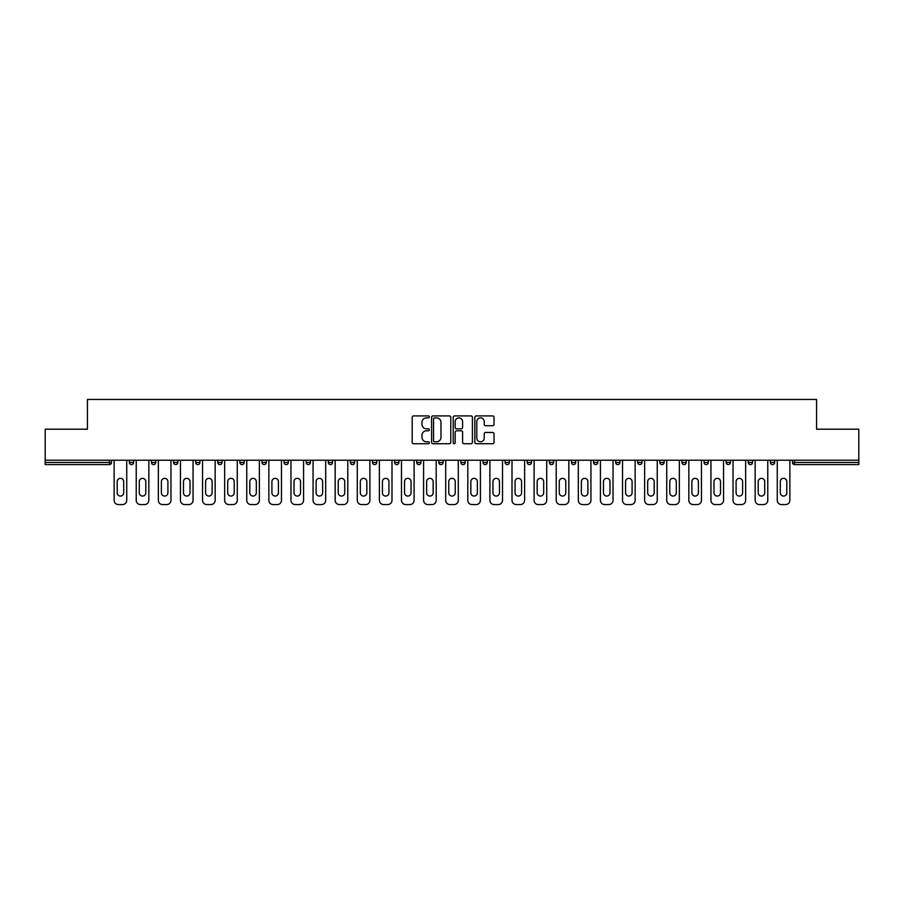 <?xml version="1.0" encoding="UTF-8"?>
<svg xmlns="http://www.w3.org/2000/svg" width="904" height="904" viewBox="0 0 904 904"><rect width="100%" height="100%" fill="white"/><g stroke="black" fill="none" stroke-linecap="round" stroke-linejoin="round"><path stroke-width="1.36" d="M429.332 416.891A0.972 0.972 0 0 0 428.36 415.919L413.58 415.919A1.39 1.39 0 0 0 412.19 417.309L412.19 442.338A1.39 1.39 0 0 0 413.58 443.728L428.36 443.728A0.972 0.972 0 0 0 429.332 442.757A0.972 0.972 0 0 0 428.36 441.785L426.439 441.785A4.452 4.452 0 0 1 421.998 437.333L421.998 435.253A4.452 4.452 0 0 1 426.439 430.801L428.36 430.801A0.972 0.972 0 0 0 429.332 429.829A0.972 0.972 0 0 0 428.36 428.846L426.439 428.846A4.452 4.452 0 0 1 421.998 424.405L421.998 422.315A4.452 4.452 0 0 1 426.439 417.863L428.36 417.863A0.972 0.972 0 0 0 429.332 416.891M492.646 425.727A1.39 1.39 0 0 0 494.036 424.326L494.036 417.309A1.39 1.39 0 0 0 492.646 415.919L476.238 415.919A1.39 1.39 0 0 0 474.849 417.309L474.849 442.338A1.39 1.39 0 0 0 476.238 443.728L492.646 443.728A1.39 1.39 0 0 0 494.036 442.338L494.036 433.863A1.39 1.39 0 0 0 492.646 432.462L485.617 432.462A1.39 1.39 0 0 0 484.228 433.863L484.228 438.067A3.718 3.718 0 0 1 480.51 441.785A3.718 3.718 0 0 1 476.792 438.067L476.792 421.58A3.718 3.718 0 0 1 480.51 417.863A3.718 3.718 0 0 1 484.228 421.58L484.228 424.326A1.39 1.39 0 0 0 485.617 425.727L492.646 425.727M45.2 460.215L45.2 429.185L87.428 429.185L87.428 399.432L816.572 399.432L816.572 429.185L858.8 429.185L858.8 460.215L45.2 460.215L45.2 462.486L109.384 462.486L109.384 460.215M450.78 417.309A1.39 1.39 0 0 0 449.39 415.919L432.982 415.919A1.39 1.39 0 0 0 431.592 417.309L431.592 442.338A1.39 1.39 0 0 0 432.982 443.728L449.39 443.728A1.39 1.39 0 0 0 450.78 442.338L450.78 417.309M454.61 415.919L471.018 415.919A1.39 1.39 0 0 1 472.408 417.309L472.408 442.338A1.39 1.39 0 0 1 471.018 443.728L464.001 443.728A1.39 1.39 0 0 1 462.599 442.338L462.599 432.191A1.39 1.39 0 0 0 461.209 430.801L456.554 430.801A1.39 1.39 0 0 0 455.164 432.191L455.164 442.757A0.972 0.972 0 0 1 454.192 443.728A0.972 0.972 0 0 1 453.22 442.757L453.22 417.309A1.39 1.39 0 0 1 454.61 415.919M111.508 460.215L111.508 462.486A2.124 2.124 0 0 1 109.384 464.611L45.2 464.611L45.2 462.486M858.8 460.215L858.8 464.611L794.616 464.611A2.124 2.124 0 0 1 792.492 462.486L792.492 460.215M129.362 460.215L129.362 462.486L129.362 460.215M109.384 464.611A2.124 2.124 0 0 0 111.508 462.486A2.124 2.124 0 0 1 109.384 464.611L109.384 462.486L111.508 462.486M131.487 464.611A2.124 2.124 0 0 1 129.362 462.486A2.124 2.124 0 0 0 131.487 464.611A2.124 2.124 0 0 0 133.611 462.486L133.611 460.215L133.611 462.486A2.124 2.124 0 0 1 131.487 464.611A2.124 2.124 0 0 1 129.362 462.486L133.611 462.486A2.124 2.124 0 0 1 131.487 464.611M151.465 460.215L151.465 462.486L151.465 460.215M155.725 460.215L155.725 462.486A2.124 2.124 0 0 1 153.59 464.611A2.124 2.124 0 0 1 151.465 462.486A2.124 2.124 0 0 0 153.59 464.611A2.124 2.124 0 0 0 155.725 462.486A2.124 2.124 0 0 1 153.59 464.611A2.124 2.124 0 0 1 151.465 462.486L155.725 462.486M173.579 460.215L173.579 462.486L173.579 460.215M177.828 460.215L177.828 462.486L177.828 460.215M195.682 462.486A2.124 2.124 0 0 0 197.806 464.611A2.124 2.124 0 0 0 199.931 462.486A2.124 2.124 0 0 1 197.806 464.611A2.124 2.124 0 0 0 199.931 462.486L199.931 460.215L199.931 462.486L195.682 462.486A2.124 2.124 0 0 0 197.806 464.611A2.124 2.124 0 0 1 195.682 462.486L195.682 460.215M217.785 462.486A2.124 2.124 0 0 0 219.909 464.611A2.124 2.124 0 0 0 222.034 462.486L222.034 460.215L222.034 462.486L217.785 462.486A2.124 2.124 0 0 0 219.909 464.611A2.124 2.124 0 0 1 217.785 462.486L217.785 460.215M244.136 460.215L244.136 462.486A2.124 2.124 0 0 1 242.012 464.611A2.124 2.124 0 0 1 239.888 462.486L239.888 460.215M264.115 464.611A2.124 2.124 0 0 0 266.239 462.486L266.239 460.215L266.239 462.486A2.124 2.124 0 0 1 264.115 464.611A2.124 2.124 0 0 1 261.99 462.486L261.99 460.215M284.093 460.215L284.093 462.486L284.093 460.215M288.342 460.215L288.342 462.486A2.124 2.124 0 0 1 286.218 464.611A2.124 2.124 0 0 1 284.093 462.486L288.342 462.486A2.124 2.124 0 0 1 286.218 464.611M310.445 460.215L310.445 462.486A2.124 2.124 0 0 1 308.32 464.611A2.124 2.124 0 0 1 306.196 462.486L306.196 460.215M330.423 464.611A2.124 2.124 0 0 0 332.548 462.486L332.548 460.215L332.548 462.486A2.124 2.124 0 0 1 330.423 464.611A2.124 2.124 0 0 1 328.299 462.486L328.299 460.215M354.662 460.215L354.662 462.486A2.124 2.124 0 0 1 352.526 464.611A2.124 2.124 0 0 1 350.402 462.486L350.402 460.215M372.516 460.215L372.516 462.486L372.516 460.215M376.765 460.215L376.765 462.486A2.124 2.124 0 0 1 374.64 464.611A2.124 2.124 0 0 1 372.516 462.486L376.765 462.486A2.124 2.124 0 0 1 374.64 464.611M398.867 460.215L398.867 462.486L394.619 462.486A2.124 2.124 0 0 0 396.743 464.611A2.124 2.124 0 0 1 394.619 462.486L394.619 460.215M418.846 464.611A2.124 2.124 0 0 0 420.97 462.486L420.97 460.215L420.97 462.486A2.124 2.124 0 0 1 418.846 464.611A2.124 2.124 0 0 1 416.721 462.486L416.721 460.215M443.073 460.215L443.073 462.486A2.124 2.124 0 0 1 440.949 464.611A2.124 2.124 0 0 1 438.824 462.486L438.824 460.215M460.927 460.215L460.927 462.486L460.927 460.215M465.176 460.215L465.176 462.486A2.124 2.124 0 0 1 463.051 464.611A2.124 2.124 0 0 1 460.927 462.486L465.176 462.486A2.124 2.124 0 0 1 463.051 464.611M487.279 460.215L487.279 462.486A2.124 2.124 0 0 1 485.154 464.611A2.124 2.124 0 0 1 483.03 462.486L483.03 460.215M505.133 462.486L509.381 462.486A2.124 2.124 0 0 1 507.257 464.611A2.124 2.124 0 0 0 509.381 462.486L509.381 460.215L509.381 462.486A2.124 2.124 0 0 1 507.257 464.611A2.124 2.124 0 0 1 505.133 462.486L505.133 460.215M531.484 460.215L531.484 462.486A2.124 2.124 0 0 1 529.36 464.611A2.124 2.124 0 0 1 527.235 462.486L527.235 460.215M549.338 460.215L549.338 462.486L549.338 460.215M553.598 460.215L553.598 462.486L553.598 460.215M571.452 460.215L571.452 462.486L571.452 460.215M575.701 460.215L575.701 462.486A2.124 2.124 0 0 1 573.577 464.611A2.124 2.124 0 0 1 571.452 462.486L575.701 462.486A2.124 2.124 0 0 1 573.577 464.611M593.555 460.215L593.555 462.486L593.555 460.215M597.804 460.215L597.804 462.486L597.804 460.215M615.658 460.215L615.658 462.486L615.658 460.215M619.907 460.215L619.907 462.486A2.124 2.124 0 0 1 617.782 464.611A2.124 2.124 0 0 1 615.658 462.486A2.124 2.124 0 0 0 617.782 464.611A2.124 2.124 0 0 0 619.907 462.486A2.124 2.124 0 0 1 617.782 464.611A2.124 2.124 0 0 1 615.658 462.486L619.907 462.486M642.009 460.215L642.009 462.486A2.124 2.124 0 0 1 639.885 464.611A2.124 2.124 0 0 1 637.761 462.486L637.761 460.215M664.112 460.215L664.112 462.486L659.864 462.486A2.124 2.124 0 0 0 661.988 464.611A2.124 2.124 0 0 1 659.864 462.486L659.864 460.215M686.215 460.215L686.215 462.486A2.124 2.124 0 0 1 684.091 464.611A2.124 2.124 0 0 1 681.966 462.486L681.966 460.215M704.069 460.215L704.069 462.486L704.069 460.215M708.318 460.215L708.318 462.486A2.124 2.124 0 0 1 706.193 464.611A2.124 2.124 0 0 1 704.069 462.486A2.124 2.124 0 0 0 706.193 464.611A2.124 2.124 0 0 1 704.069 462.486L708.318 462.486A2.124 2.124 0 0 1 706.193 464.611M730.421 460.215L730.421 462.486A2.124 2.124 0 0 1 728.296 464.611A2.124 2.124 0 0 1 726.172 462.486L726.172 460.215M752.535 460.215L752.535 462.486L748.275 462.486A2.124 2.124 0 0 0 750.41 464.611A2.124 2.124 0 0 1 748.275 462.486L748.275 460.215M774.638 460.215L774.638 462.486A2.124 2.124 0 0 1 772.513 464.611A2.124 2.124 0 0 1 770.389 462.486L770.389 460.215M175.704 464.611A2.124 2.124 0 0 1 173.579 462.486A2.124 2.124 0 0 0 175.704 464.611A2.124 2.124 0 0 0 177.828 462.486A2.124 2.124 0 0 1 175.704 464.611A2.124 2.124 0 0 1 173.579 462.486L177.828 462.486A2.124 2.124 0 0 1 175.704 464.611M396.743 464.611A2.124 2.124 0 0 0 398.867 462.486A2.124 2.124 0 0 1 396.743 464.611A2.124 2.124 0 0 1 394.619 462.486M551.474 464.611A2.124 2.124 0 0 1 549.338 462.486L553.598 462.486A2.124 2.124 0 0 1 551.474 464.611A2.124 2.124 0 0 0 553.598 462.486A2.124 2.124 0 0 1 551.474 464.611M595.679 464.611A2.124 2.124 0 0 1 593.555 462.486A2.124 2.124 0 0 0 595.679 464.611A2.124 2.124 0 0 0 597.804 462.486A2.124 2.124 0 0 1 595.679 464.611A2.124 2.124 0 0 1 593.555 462.486L597.804 462.486M661.988 464.611A2.124 2.124 0 0 0 664.112 462.486A2.124 2.124 0 0 1 661.988 464.611A2.124 2.124 0 0 1 659.864 462.486M750.41 464.611A2.124 2.124 0 0 0 752.535 462.486A2.124 2.124 0 0 1 750.41 464.611A2.124 2.124 0 0 1 748.275 462.486M794.616 460.215L794.616 464.611A2.124 2.124 0 0 1 792.492 462.486L858.8 462.486M434.508 417.863A0.972 0.972 0 0 0 433.536 418.834L433.536 440.813A0.972 0.972 0 0 0 434.508 441.785L436.53 441.785A4.452 4.452 0 0 0 440.982 437.333L440.982 422.315A4.452 4.452 0 0 0 436.53 417.863L434.508 417.863M462.599 421.659A3.718 3.718 0 0 0 458.882 417.93A3.718 3.718 0 0 0 455.164 421.659L455.164 427.456A1.39 1.39 0 0 0 456.554 428.846L461.209 428.846A1.39 1.39 0 0 0 462.599 427.456L462.599 421.659M123.701 481.617A3.254 3.254 0 0 0 120.435 478.352A3.254 3.254 0 0 0 117.181 481.617A3.254 3.254 0 0 1 120.435 478.352A3.254 3.254 0 0 1 123.701 481.617L123.701 492.804A3.254 3.254 0 0 1 120.435 496.07A3.254 3.254 0 0 1 117.181 492.804A3.254 3.254 0 0 0 120.435 496.07A3.254 3.254 0 0 0 123.701 492.804M114.13 460.215L114.13 500.319L114.13 460.215M118.379 504.568L122.492 504.568L118.379 504.568A4.249 4.249 0 0 1 114.13 500.319M126.741 460.215L126.741 500.319L126.741 460.215M117.181 492.804L117.181 481.617M122.492 504.568A4.249 4.249 0 0 0 126.741 500.319M145.804 481.617A3.254 3.254 0 0 0 142.538 478.352A3.254 3.254 0 0 0 139.284 481.617A3.254 3.254 0 0 1 142.538 478.352A3.254 3.254 0 0 1 145.804 481.617L145.804 492.804A3.254 3.254 0 0 1 142.538 496.07A3.254 3.254 0 0 1 139.284 492.804A3.254 3.254 0 0 0 142.538 496.07A3.254 3.254 0 0 0 145.804 492.804M136.233 460.215L136.233 500.319L136.233 460.215M140.493 504.568L144.595 504.568L140.493 504.568A4.249 4.249 0 0 1 136.233 500.319M148.844 460.215L148.844 500.319L148.844 460.215M167.907 481.617A3.254 3.254 0 0 0 164.652 478.352A3.254 3.254 0 0 0 161.387 481.617A3.254 3.254 0 0 1 164.652 478.352A3.254 3.254 0 0 1 167.907 481.617L167.907 492.804A3.254 3.254 0 0 1 164.652 496.07A3.254 3.254 0 0 1 161.387 492.804A3.254 3.254 0 0 0 164.652 496.07A3.254 3.254 0 0 0 167.907 492.804M158.347 460.215L158.347 500.319L158.347 460.215M162.596 504.568L166.698 504.568L162.596 504.568A4.249 4.249 0 0 1 158.347 500.319M170.958 460.215L170.958 500.319L170.958 460.215M190.009 481.617A3.254 3.254 0 0 0 186.755 478.352A3.254 3.254 0 0 0 183.489 481.617A3.254 3.254 0 0 1 186.755 478.352A3.254 3.254 0 0 1 190.009 481.617L190.009 492.804A3.254 3.254 0 0 1 186.755 496.07A3.254 3.254 0 0 1 183.489 492.804A3.254 3.254 0 0 0 186.755 496.07A3.254 3.254 0 0 0 190.009 492.804M180.45 460.215L180.45 500.319L180.45 460.215M184.698 504.568L188.8 504.568L184.698 504.568A4.249 4.249 0 0 1 180.45 500.319M193.06 460.215L193.06 500.319L193.06 460.215M212.112 481.617A3.254 3.254 0 0 0 208.858 478.352A3.254 3.254 0 0 0 205.592 481.617A3.254 3.254 0 0 1 208.858 478.352A3.254 3.254 0 0 1 212.112 481.617L212.112 492.804A3.254 3.254 0 0 1 208.858 496.07A3.254 3.254 0 0 1 205.592 492.804A3.254 3.254 0 0 0 208.858 496.07A3.254 3.254 0 0 0 212.112 492.804M202.552 460.215L202.552 500.319L202.552 460.215M206.801 504.568L210.914 504.568L206.801 504.568A4.249 4.249 0 0 1 202.552 500.319M215.163 460.215L215.163 500.319L215.163 460.215M234.215 481.617A3.254 3.254 0 0 0 230.961 478.352A3.254 3.254 0 0 0 227.695 481.617A3.254 3.254 0 0 1 230.961 478.352A3.254 3.254 0 0 1 234.215 481.617L234.215 492.804A3.254 3.254 0 0 1 230.961 496.07A3.254 3.254 0 0 1 227.695 492.804A3.254 3.254 0 0 0 230.961 496.07A3.254 3.254 0 0 0 234.215 492.804M224.655 460.215L224.655 500.319L224.655 460.215M228.904 504.568L233.017 504.568L228.904 504.568A4.249 4.249 0 0 1 224.655 500.319M237.266 460.215L237.266 500.319L237.266 460.215M139.284 492.804L139.284 481.617M144.595 504.568A4.249 4.249 0 0 0 148.844 500.319M161.387 492.804L161.387 481.617M166.698 504.568A4.249 4.249 0 0 0 170.958 500.319M183.489 492.804L183.489 481.617M188.8 504.568A4.249 4.249 0 0 0 193.06 500.319M205.592 492.804L205.592 481.617M210.914 504.568A4.249 4.249 0 0 0 215.163 500.319M227.695 492.804L227.695 481.617M233.017 504.568A4.249 4.249 0 0 0 237.266 500.319M256.318 481.617A3.254 3.254 0 0 0 253.063 478.352A3.254 3.254 0 0 0 249.809 481.617A3.254 3.254 0 0 1 253.063 478.352A3.254 3.254 0 0 1 256.318 481.617L256.318 492.804A3.254 3.254 0 0 1 253.063 496.07A3.254 3.254 0 0 1 249.809 492.804A3.254 3.254 0 0 0 253.063 496.07A3.254 3.254 0 0 0 256.318 492.804M246.758 460.215L246.758 500.319L246.758 460.215M251.007 504.568L255.12 504.568L251.007 504.568A4.249 4.249 0 0 1 246.758 500.319M259.369 460.215L259.369 500.319L259.369 460.215M249.809 492.804L249.809 481.617M255.12 504.568A4.249 4.249 0 0 0 259.369 500.319M278.421 481.617A3.254 3.254 0 0 0 275.166 478.352A3.254 3.254 0 0 0 271.912 481.617A3.254 3.254 0 0 1 275.166 478.352A3.254 3.254 0 0 1 278.421 481.617L278.421 492.804A3.254 3.254 0 0 1 275.166 496.07A3.254 3.254 0 0 1 271.912 492.804A3.254 3.254 0 0 0 275.166 496.07A3.254 3.254 0 0 0 278.421 492.804M268.861 460.215L268.861 500.319L268.861 460.215M273.11 504.568L277.223 504.568L273.11 504.568A4.249 4.249 0 0 1 268.861 500.319M281.472 460.215L281.472 500.319L281.472 460.215M271.912 492.804L271.912 481.617M277.223 504.568A4.249 4.249 0 0 0 281.472 500.319M300.535 481.617A3.254 3.254 0 0 0 297.269 478.352A3.254 3.254 0 0 0 294.015 481.617A3.254 3.254 0 0 1 297.269 478.352A3.254 3.254 0 0 1 300.535 481.617L300.535 492.804A3.254 3.254 0 0 1 297.269 496.07A3.254 3.254 0 0 1 294.015 492.804A3.254 3.254 0 0 0 297.269 496.07A3.254 3.254 0 0 0 300.535 492.804M290.964 460.215L290.964 500.319L290.964 460.215M295.212 504.568L299.326 504.568L295.212 504.568A4.249 4.249 0 0 1 290.964 500.319M303.574 460.215L303.574 500.319L303.574 460.215M294.015 492.804L294.015 481.617M299.326 504.568A4.249 4.249 0 0 0 303.574 500.319M322.638 481.617A3.254 3.254 0 0 0 319.372 478.352A3.254 3.254 0 0 0 316.117 481.617A3.254 3.254 0 0 1 319.372 478.352A3.254 3.254 0 0 1 322.638 481.617L322.638 492.804A3.254 3.254 0 0 1 319.372 496.07A3.254 3.254 0 0 1 316.117 492.804A3.254 3.254 0 0 0 319.372 496.07A3.254 3.254 0 0 0 322.638 492.804M313.066 460.215L313.066 500.319L313.066 460.215M317.327 504.568L321.428 504.568L317.327 504.568A4.249 4.249 0 0 1 313.066 500.319M325.677 460.215L325.677 500.319L325.677 460.215M316.117 492.804L316.117 481.617M321.428 504.568A4.249 4.249 0 0 0 325.677 500.319M344.74 481.617A3.254 3.254 0 0 0 341.475 478.352A3.254 3.254 0 0 0 338.22 481.617A3.254 3.254 0 0 1 341.475 478.352A3.254 3.254 0 0 1 344.74 481.617L344.74 492.804A3.254 3.254 0 0 1 341.475 496.07A3.254 3.254 0 0 1 338.22 492.804A3.254 3.254 0 0 0 341.475 496.07A3.254 3.254 0 0 0 344.74 492.804M335.169 460.215L335.169 500.319L335.169 460.215M339.429 504.568L343.531 504.568L339.429 504.568A4.249 4.249 0 0 1 335.169 500.319M347.78 460.215L347.78 500.319L347.78 460.215M338.22 492.804L338.22 481.617M343.531 504.568A4.249 4.249 0 0 0 347.78 500.319M366.843 481.617A3.254 3.254 0 0 0 363.589 478.352A3.254 3.254 0 0 0 360.323 481.617A3.254 3.254 0 0 1 363.589 478.352A3.254 3.254 0 0 1 366.843 481.617L366.843 492.804A3.254 3.254 0 0 1 363.589 496.07A3.254 3.254 0 0 1 360.323 492.804A3.254 3.254 0 0 0 363.589 496.07A3.254 3.254 0 0 0 366.843 492.804M357.283 460.215L357.283 500.319L357.283 460.215M361.532 504.568L365.634 504.568L361.532 504.568A4.249 4.249 0 0 1 357.283 500.319M369.894 460.215L369.894 500.319L369.894 460.215M360.323 492.804L360.323 481.617M365.634 504.568A4.249 4.249 0 0 0 369.894 500.319M388.946 481.617A3.254 3.254 0 0 0 385.692 478.352A3.254 3.254 0 0 0 382.426 481.617A3.254 3.254 0 0 1 385.692 478.352A3.254 3.254 0 0 1 388.946 481.617L388.946 492.804A3.254 3.254 0 0 1 385.692 496.07A3.254 3.254 0 0 1 382.426 492.804A3.254 3.254 0 0 0 385.692 496.07A3.254 3.254 0 0 0 388.946 492.804M379.386 460.215L379.386 500.319L379.386 460.215M383.635 504.568L387.737 504.568L383.635 504.568A4.249 4.249 0 0 1 379.386 500.319M391.997 460.215L391.997 500.319L391.997 460.215M382.426 492.804L382.426 481.617M387.737 504.568A4.249 4.249 0 0 0 391.997 500.319M411.049 481.617A3.254 3.254 0 0 0 407.794 478.352A3.254 3.254 0 0 0 404.529 481.617A3.254 3.254 0 0 1 407.794 478.352A3.254 3.254 0 0 1 411.049 481.617L411.049 492.804A3.254 3.254 0 0 1 407.794 496.07A3.254 3.254 0 0 1 404.529 492.804A3.254 3.254 0 0 0 407.794 496.07A3.254 3.254 0 0 0 411.049 492.804M401.489 460.215L401.489 500.319L401.489 460.215M405.738 504.568L409.851 504.568L405.738 504.568A4.249 4.249 0 0 1 401.489 500.319M414.1 460.215L414.1 500.319L414.1 460.215M404.529 492.804L404.529 481.617M409.851 504.568A4.249 4.249 0 0 0 414.1 500.319M433.152 481.617A3.254 3.254 0 0 0 429.897 478.352A3.254 3.254 0 0 0 426.631 481.617A3.254 3.254 0 0 1 429.897 478.352A3.254 3.254 0 0 1 433.152 481.617L433.152 492.804A3.254 3.254 0 0 1 429.897 496.07A3.254 3.254 0 0 1 426.631 492.804A3.254 3.254 0 0 0 429.897 496.07A3.254 3.254 0 0 0 433.152 492.804M423.592 460.215L423.592 500.319L423.592 460.215M427.841 504.568L431.954 504.568L427.841 504.568A4.249 4.249 0 0 1 423.592 500.319M436.203 460.215L436.203 500.319L436.203 460.215M426.631 492.804L426.631 481.617M431.954 504.568A4.249 4.249 0 0 0 436.203 500.319M455.254 481.617A3.254 3.254 0 0 0 452 478.352A3.254 3.254 0 0 0 448.746 481.617A3.254 3.254 0 0 1 452 478.352A3.254 3.254 0 0 1 455.254 481.617L455.254 492.804A3.254 3.254 0 0 1 452 496.07A3.254 3.254 0 0 1 448.746 492.804A3.254 3.254 0 0 0 452 496.07A3.254 3.254 0 0 0 455.254 492.804M445.695 460.215L445.695 500.319L445.695 460.215M449.943 504.568L454.057 504.568L449.943 504.568A4.249 4.249 0 0 1 445.695 500.319M458.305 460.215L458.305 500.319L458.305 460.215M448.746 492.804L448.746 481.617M454.057 504.568A4.249 4.249 0 0 0 458.305 500.319M477.368 481.617A3.254 3.254 0 0 0 474.103 478.352A3.254 3.254 0 0 0 470.848 481.617A3.254 3.254 0 0 1 474.103 478.352A3.254 3.254 0 0 1 477.368 481.617L477.368 492.804A3.254 3.254 0 0 1 474.103 496.07A3.254 3.254 0 0 1 470.848 492.804A3.254 3.254 0 0 0 474.103 496.07A3.254 3.254 0 0 0 477.368 492.804M467.797 460.215L467.797 500.319L467.797 460.215M472.046 504.568L476.159 504.568L472.046 504.568A4.249 4.249 0 0 1 467.797 500.319M480.408 460.215L480.408 500.319L480.408 460.215M470.848 492.804L470.848 481.617M476.159 504.568A4.249 4.249 0 0 0 480.408 500.319M499.471 481.617A3.254 3.254 0 0 0 496.206 478.352A3.254 3.254 0 0 0 492.951 481.617A3.254 3.254 0 0 1 496.206 478.352A3.254 3.254 0 0 1 499.471 481.617L499.471 492.804A3.254 3.254 0 0 1 496.206 496.07A3.254 3.254 0 0 1 492.951 492.804A3.254 3.254 0 0 0 496.206 496.07A3.254 3.254 0 0 0 499.471 492.804M489.9 460.215L489.9 500.319L489.9 460.215M494.149 504.568L498.262 504.568L494.149 504.568A4.249 4.249 0 0 1 489.9 500.319M502.511 460.215L502.511 500.319L502.511 460.215M492.951 492.804L492.951 481.617M498.262 504.568A4.249 4.249 0 0 0 502.511 500.319M521.574 481.617A3.254 3.254 0 0 0 518.308 478.352A3.254 3.254 0 0 0 515.054 481.617A3.254 3.254 0 0 1 518.308 478.352A3.254 3.254 0 0 1 521.574 481.617L521.574 492.804A3.254 3.254 0 0 1 518.308 496.07A3.254 3.254 0 0 1 515.054 492.804A3.254 3.254 0 0 0 518.308 496.07A3.254 3.254 0 0 0 521.574 492.804M512.003 460.215L512.003 500.319L512.003 460.215M516.263 504.568L520.365 504.568L516.263 504.568A4.249 4.249 0 0 1 512.003 500.319M524.614 460.215L524.614 500.319L524.614 460.215M515.054 492.804L515.054 481.617M520.365 504.568A4.249 4.249 0 0 0 524.614 500.319M543.677 481.617A3.254 3.254 0 0 0 540.411 478.352A3.254 3.254 0 0 0 537.157 481.617A3.254 3.254 0 0 1 540.411 478.352A3.254 3.254 0 0 1 543.677 481.617L543.677 492.804A3.254 3.254 0 0 1 540.411 496.07A3.254 3.254 0 0 1 537.157 492.804A3.254 3.254 0 0 0 540.411 496.07A3.254 3.254 0 0 0 543.677 492.804M534.106 460.215L534.106 500.319L534.106 460.215M538.366 504.568L542.468 504.568L538.366 504.568A4.249 4.249 0 0 1 534.106 500.319M546.717 460.215L546.717 500.319L546.717 460.215M537.157 492.804L537.157 481.617M542.468 504.568A4.249 4.249 0 0 0 546.717 500.319M565.78 481.617A3.254 3.254 0 0 0 562.525 478.352A3.254 3.254 0 0 0 559.26 481.617A3.254 3.254 0 0 1 562.525 478.352A3.254 3.254 0 0 1 565.78 481.617L565.78 492.804A3.254 3.254 0 0 1 562.525 496.07A3.254 3.254 0 0 1 559.26 492.804A3.254 3.254 0 0 0 562.525 496.07A3.254 3.254 0 0 0 565.78 492.804M556.22 460.215L556.22 500.319L556.22 460.215M560.469 504.568L564.571 504.568L560.469 504.568A4.249 4.249 0 0 1 556.22 500.319M568.831 460.215L568.831 500.319L568.831 460.215M559.26 492.804L559.26 481.617M564.571 504.568A4.249 4.249 0 0 0 568.831 500.319M587.882 481.617A3.254 3.254 0 0 0 584.628 478.352A3.254 3.254 0 0 0 581.362 481.617A3.254 3.254 0 0 1 584.628 478.352A3.254 3.254 0 0 1 587.882 481.617L587.882 492.804A3.254 3.254 0 0 1 584.628 496.07A3.254 3.254 0 0 1 581.362 492.804A3.254 3.254 0 0 0 584.628 496.07A3.254 3.254 0 0 0 587.882 492.804M578.323 460.215L578.323 500.319L578.323 460.215M582.571 504.568L586.673 504.568L582.571 504.568A4.249 4.249 0 0 1 578.323 500.319M590.933 460.215L590.933 500.319L590.933 460.215M581.362 492.804L581.362 481.617M586.673 504.568A4.249 4.249 0 0 0 590.933 500.319M609.985 481.617A3.254 3.254 0 0 0 606.731 478.352A3.254 3.254 0 0 0 603.465 481.617A3.254 3.254 0 0 1 606.731 478.352A3.254 3.254 0 0 1 609.985 481.617L609.985 492.804A3.254 3.254 0 0 1 606.731 496.07A3.254 3.254 0 0 1 603.465 492.804A3.254 3.254 0 0 0 606.731 496.07A3.254 3.254 0 0 0 609.985 492.804M600.425 460.215L600.425 500.319L600.425 460.215M604.674 504.568L608.787 504.568L604.674 504.568A4.249 4.249 0 0 1 600.425 500.319M613.036 460.215L613.036 500.319L613.036 460.215M603.465 492.804L603.465 481.617M608.787 504.568A4.249 4.249 0 0 0 613.036 500.319M632.088 481.617A3.254 3.254 0 0 0 628.834 478.352A3.254 3.254 0 0 0 625.579 481.617A3.254 3.254 0 0 1 628.834 478.352A3.254 3.254 0 0 1 632.088 481.617L632.088 492.804A3.254 3.254 0 0 1 628.834 496.07A3.254 3.254 0 0 1 625.579 492.804A3.254 3.254 0 0 0 628.834 496.07A3.254 3.254 0 0 0 632.088 492.804M622.528 460.215L622.528 500.319L622.528 460.215M626.777 504.568L630.89 504.568L626.777 504.568A4.249 4.249 0 0 1 622.528 500.319M635.139 460.215L635.139 500.319L635.139 460.215M625.579 492.804L625.579 481.617M630.89 504.568A4.249 4.249 0 0 0 635.139 500.319M654.191 481.617A3.254 3.254 0 0 0 650.936 478.352A3.254 3.254 0 0 0 647.682 481.617A3.254 3.254 0 0 1 650.936 478.352A3.254 3.254 0 0 1 654.191 481.617L654.191 492.804A3.254 3.254 0 0 1 650.936 496.07A3.254 3.254 0 0 1 647.682 492.804A3.254 3.254 0 0 0 650.936 496.07A3.254 3.254 0 0 0 654.191 492.804M644.631 460.215L644.631 500.319L644.631 460.215M648.88 504.568L652.993 504.568L648.88 504.568A4.249 4.249 0 0 1 644.631 500.319M657.242 460.215L657.242 500.319L657.242 460.215M647.682 492.804L647.682 481.617M652.993 504.568A4.249 4.249 0 0 0 657.242 500.319M676.305 481.617A3.254 3.254 0 0 0 673.039 478.352A3.254 3.254 0 0 0 669.785 481.617A3.254 3.254 0 0 1 673.039 478.352A3.254 3.254 0 0 1 676.305 481.617L676.305 492.804A3.254 3.254 0 0 1 673.039 496.07A3.254 3.254 0 0 1 669.785 492.804A3.254 3.254 0 0 0 673.039 496.07A3.254 3.254 0 0 0 676.305 492.804M666.734 460.215L666.734 500.319L666.734 460.215M670.983 504.568L675.096 504.568L670.983 504.568A4.249 4.249 0 0 1 666.734 500.319M679.345 460.215L679.345 500.319L679.345 460.215M669.785 492.804L669.785 481.617M675.096 504.568A4.249 4.249 0 0 0 679.345 500.319M698.408 481.617A3.254 3.254 0 0 0 695.142 478.352A3.254 3.254 0 0 0 691.888 481.617A3.254 3.254 0 0 1 695.142 478.352A3.254 3.254 0 0 1 698.408 481.617L698.408 492.804A3.254 3.254 0 0 1 695.142 496.07A3.254 3.254 0 0 1 691.888 492.804A3.254 3.254 0 0 0 695.142 496.07A3.254 3.254 0 0 0 698.408 492.804M688.837 460.215L688.837 500.319L688.837 460.215M693.085 504.568L697.199 504.568L693.085 504.568A4.249 4.249 0 0 1 688.837 500.319M701.447 460.215L701.447 500.319L701.447 460.215M691.888 492.804L691.888 481.617M697.199 504.568A4.249 4.249 0 0 0 701.447 500.319M720.511 481.617A3.254 3.254 0 0 0 717.245 478.352A3.254 3.254 0 0 0 713.99 481.617A3.254 3.254 0 0 1 717.245 478.352A3.254 3.254 0 0 1 720.511 481.617L720.511 492.804A3.254 3.254 0 0 1 717.245 496.07A3.254 3.254 0 0 1 713.99 492.804A3.254 3.254 0 0 0 717.245 496.07A3.254 3.254 0 0 0 720.511 492.804M710.939 460.215L710.939 500.319L710.939 460.215M715.2 504.568L719.301 504.568L715.2 504.568A4.249 4.249 0 0 1 710.939 500.319M723.55 460.215L723.55 500.319L723.55 460.215M713.99 492.804L713.99 481.617M719.301 504.568A4.249 4.249 0 0 0 723.55 500.319M742.613 481.617A3.254 3.254 0 0 0 739.348 478.352A3.254 3.254 0 0 0 736.093 481.617A3.254 3.254 0 0 1 739.348 478.352A3.254 3.254 0 0 1 742.613 481.617L742.613 492.804A3.254 3.254 0 0 1 739.348 496.07A3.254 3.254 0 0 1 736.093 492.804A3.254 3.254 0 0 0 739.348 496.07A3.254 3.254 0 0 0 742.613 492.804M733.042 460.215L733.042 500.319L733.042 460.215M737.302 504.568L741.404 504.568L737.302 504.568A4.249 4.249 0 0 1 733.042 500.319M745.653 460.215L745.653 500.319L745.653 460.215M736.093 492.804L736.093 481.617M741.404 504.568A4.249 4.249 0 0 0 745.653 500.319M764.716 481.617A3.254 3.254 0 0 0 761.462 478.352A3.254 3.254 0 0 0 758.196 481.617A3.254 3.254 0 0 1 761.462 478.352A3.254 3.254 0 0 1 764.716 481.617L764.716 492.804A3.254 3.254 0 0 1 761.462 496.07A3.254 3.254 0 0 1 758.196 492.804A3.254 3.254 0 0 0 761.462 496.07A3.254 3.254 0 0 0 764.716 492.804M755.156 460.215L755.156 500.319L755.156 460.215M759.405 504.568L763.507 504.568L759.405 504.568A4.249 4.249 0 0 1 755.156 500.319M767.767 460.215L767.767 500.319L767.767 460.215M758.196 492.804L758.196 481.617M763.507 504.568A4.249 4.249 0 0 0 767.767 500.319M786.819 481.617A3.254 3.254 0 0 0 783.565 478.352A3.254 3.254 0 0 0 780.299 481.617A3.254 3.254 0 0 1 783.565 478.352A3.254 3.254 0 0 1 786.819 481.617L786.819 492.804A3.254 3.254 0 0 1 783.565 496.07A3.254 3.254 0 0 1 780.299 492.804A3.254 3.254 0 0 0 783.565 496.07A3.254 3.254 0 0 0 786.819 492.804M777.259 460.215L777.259 500.319L777.259 460.215M781.508 504.568L785.621 504.568L781.508 504.568A4.249 4.249 0 0 1 777.259 500.319M789.87 460.215L789.87 500.319L789.87 460.215M780.299 492.804L780.299 481.617M785.621 504.568A4.249 4.249 0 0 0 789.87 500.319M219.909 464.611A2.124 2.124 0 0 0 222.034 462.486M242.012 464.611A2.124 2.124 0 0 0 244.136 462.486L239.888 462.486M266.239 462.486L261.99 462.486M308.32 464.611A2.124 2.124 0 0 0 310.445 462.486L306.196 462.486M332.548 462.486L328.299 462.486M352.526 464.611A2.124 2.124 0 0 0 354.662 462.486L350.402 462.486M420.97 462.486L416.721 462.486M440.949 464.611A2.124 2.124 0 0 0 443.073 462.486L438.824 462.486M485.154 464.611A2.124 2.124 0 0 0 487.279 462.486L483.03 462.486M529.36 464.611A2.124 2.124 0 0 0 531.484 462.486L527.235 462.486M639.885 464.611A2.124 2.124 0 0 0 642.009 462.486L637.761 462.486M684.091 464.611A2.124 2.124 0 0 0 686.215 462.486L681.966 462.486M728.296 464.611A2.124 2.124 0 0 0 730.421 462.486L726.172 462.486M772.513 464.611A2.124 2.124 0 0 0 774.638 462.486L770.389 462.486M794.616 464.611A2.124 2.124 0 0 1 792.492 462.486"/></g></svg>
